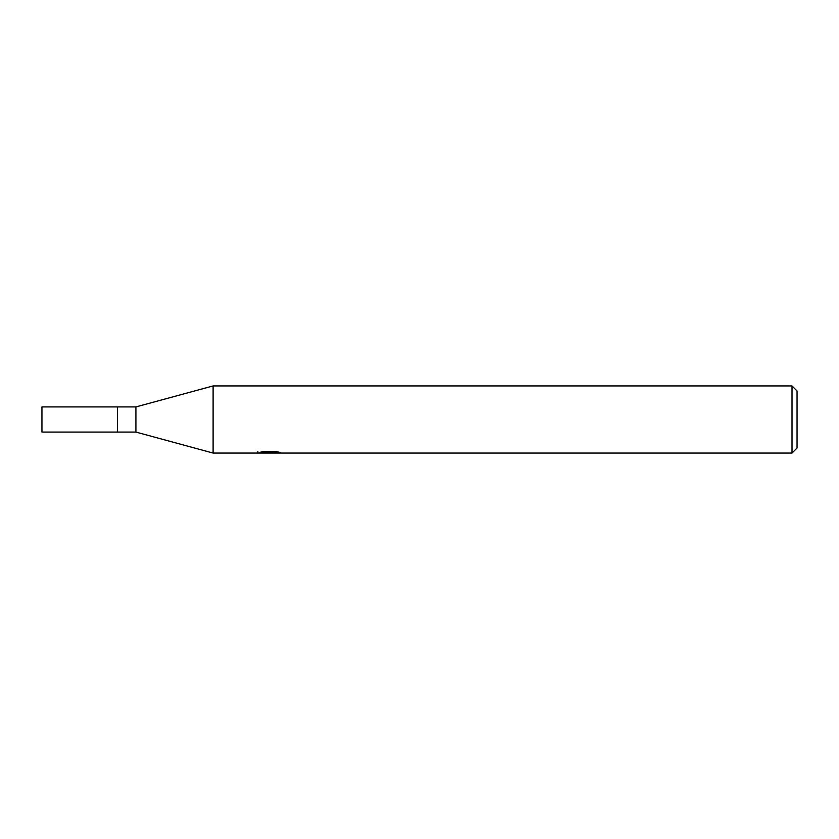 <?xml version="1.0" encoding="UTF-8"?>
<svg xmlns="http://www.w3.org/2000/svg" width="839" height="839" viewBox="0 0 839 839"><rect width="100%" height="100%" fill="white"/><g stroke="black" fill="none" stroke-linecap="round" stroke-linejoin="round"><path stroke-width="1.26" d="M792.016 453.06L213.106 453.06L135.918 432.085L117.46 432.085L117.46 406.915L135.918 406.915L213.106 385.94L792.016 385.94L797.05 390.974L797.05 448.026L792.016 453.06L792.016 385.94M135.918 432.085L135.918 406.915M213.106 453.06L213.106 385.94M269.56 452.787L257.625 453.06L270.378 452.42L259.65 452.42L263.142 451.539L276.388 451.539L280.226 452.525L269.015 453.06L269.56 452.473M267.337 453.06L265.134 452.735M272.465 452.536L269.078 453.06M270.378 451.539L270.378 452.42M257.856 451.309L257.856 452.987M117.46 432.085L41.95 432.085L41.95 406.915L117.46 406.915M272.465 453.039L272.465 451.539"/></g></svg>
